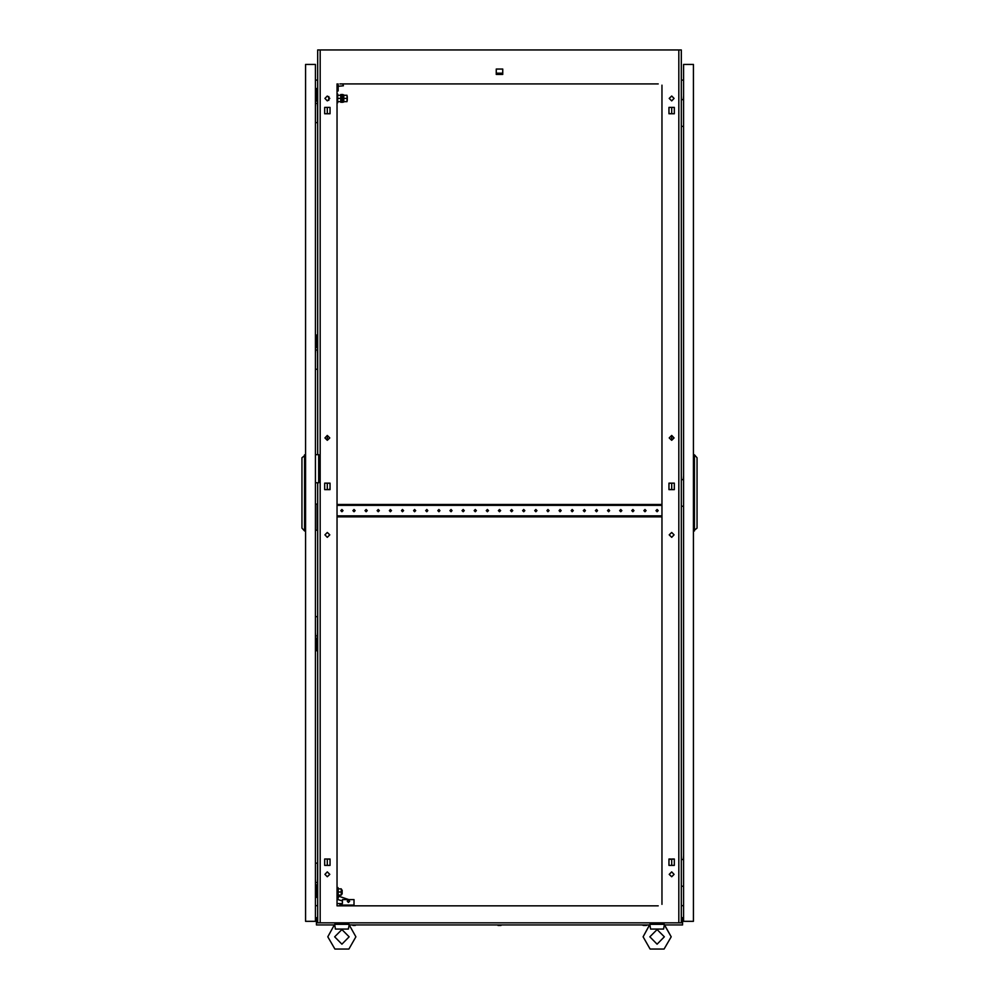 <?xml version="1.0" encoding="UTF-8"?>
<svg xmlns="http://www.w3.org/2000/svg" width="999" height="999" viewBox="0 0 999 999"><rect width="100%" height="100%" fill="white"/><g stroke="black" fill="none" stroke-linecap="round" stroke-linejoin="round"><path stroke-width="1.5" d="M334.79 925.174L335.439 929.12L348.364 929.12L349.175 924.849L355.956 936.875L348.926 949.05L334.865 949.05L327.847 936.875L334.628 924.262L349.175 924.262L349.013 925.161M681.343 922.564L682.554 922.564L682.554 924.999L664.61 924.999L671.153 936.875L664.135 949.05L650.074 949.05L643.044 936.875L649.825 924.262L664.372 924.262L664.223 925.161M649.987 925.174L650.636 929.12L663.561 929.12L664.372 924.849L671.153 936.875L664.135 949.05L650.074 949.05L643.044 936.875L649.587 924.999L349.413 924.999M683.378 99.65L683.528 95.779M683.378 859.527L683.528 855.656M683.378 479.595L683.528 475.711M317.657 865.346L317.657 868.256M317.657 120.504L317.657 117.595M317.657 618.768L317.657 621.678M317.657 367.095L317.557 364.16M646.528 925.474L643.431 925.474L647.889 924.999M351.111 924.999L356.93 924.999M497.952 925.474L501.048 925.474M338.024 896.365L337.437 887.674L338.224 895.166M341.321 890.084L342.145 890.084L342.145 893.955L341.321 893.955M337.05 94.081L337.687 94.081L337.687 102.81L337.05 102.81M347.29 96.503L347.29 100.387L347.04 96.503M342.969 102.035L343.743 102.035L343.743 94.855L342.969 94.855M347.04 95.292L343.743 95.292L347.04 95.292L347.04 98.451L343.743 98.451L347.04 98.439L347.04 101.598L343.743 101.598L347.04 101.586M342.969 102.323L342.969 94.568L342.195 94.568L342.195 102.323L342.969 102.323M341.608 102.323L341.608 94.568L340.834 94.568L340.834 102.323L341.608 102.323M355.956 936.875L348.926 949.05L334.865 949.05L327.847 936.875M674.075 534.877L671.653 532.455L669.218 534.877L671.653 537.3L674.075 534.877M329.782 534.877L327.347 532.455L324.925 534.877L327.347 537.3L329.782 534.877M329.782 874.325L327.347 871.89L324.925 874.325L327.347 876.747L329.782 874.325M674.075 874.325L671.653 871.89L669.218 874.325L671.653 876.747L674.075 874.325M329.782 98.439L327.347 96.016L324.925 98.439L327.347 100.862L329.782 98.439M329.782 437.887L327.347 435.464L324.925 437.887L327.347 440.309L329.782 437.887M674.075 437.887L671.653 435.464L669.218 437.887L671.653 440.309L674.075 437.887M674.075 98.439L671.653 96.016L669.218 98.439L671.653 100.862L674.075 98.439M334.628 936.875L341.895 929.607L349.163 936.875L341.895 944.142L334.628 936.875M649.837 936.875L657.105 929.607L664.372 936.875L657.105 944.142L649.837 936.875M347.24 901.235L348.451 900.024L349.662 901.235L348.451 902.447L347.24 901.235M355.12 510.626L354.021 509.54L352.934 510.626L354.021 511.713L355.12 510.626M342.994 510.626L341.895 509.54L340.809 510.626L341.895 511.713L342.994 510.626M367.232 510.626L366.146 509.54L365.06 510.626L366.146 511.713L367.232 510.626M379.358 510.626L378.271 509.54L377.172 510.626L378.271 511.713L379.358 510.626M391.483 510.626L390.397 509.54L389.298 510.626L390.397 511.713L391.483 510.626M403.608 510.626L402.51 509.54L401.423 510.626L402.51 511.713L403.608 510.626M415.734 510.626L414.635 509.54L413.549 510.626L414.635 511.713L415.734 510.626M427.847 510.626L426.76 509.54L425.674 510.626L426.76 511.713L427.847 510.626M439.972 510.626L438.886 509.54L437.799 510.626L438.886 511.713L439.972 510.626M452.097 510.626L451.011 509.54L449.912 510.626L451.011 511.713L452.097 510.626M464.223 510.626L463.136 509.54L462.038 510.626L463.136 511.713L464.223 510.626M476.348 510.626L475.249 509.54L474.163 510.626L475.249 511.713L476.348 510.626M488.474 510.626L487.375 509.54L486.288 510.626L487.375 511.713L488.474 510.626M500.586 510.626L499.5 509.54L498.414 510.626L499.5 511.713L500.586 510.626M512.712 510.626L511.625 509.54L510.526 510.626L511.625 511.713L512.712 510.626M524.837 510.626L523.751 509.54L522.652 510.626L523.751 511.713L524.837 510.626M536.962 510.626L535.864 509.54L534.777 510.626L535.864 511.713L536.962 510.626M549.088 510.626L547.989 509.54L546.903 510.626L547.989 511.713L549.088 510.626M561.201 510.626L560.114 509.54L559.028 510.626L560.114 511.713L561.201 510.626M573.326 510.626L572.24 509.54L571.153 510.626L572.24 511.713L573.326 510.626M585.451 510.626L584.365 509.54L583.266 510.626L584.365 511.713L585.451 510.626M597.577 510.626L596.49 509.54L595.392 510.626L596.49 511.713L597.577 510.626M609.702 510.626L608.603 509.54L607.517 510.626L608.603 511.713L609.702 510.626M621.828 510.626L620.729 509.54L619.642 510.626L620.729 511.713L621.828 510.626M633.94 510.626L632.854 509.54L631.768 510.626L632.854 511.713L633.94 510.626M646.066 510.626L644.979 509.54L643.88 510.626L644.979 511.713L646.066 510.626M658.191 510.626L657.105 509.54L656.006 510.626L657.105 511.713L658.191 510.626M663.536 928.358L663.561 929.12L663.536 928.358M348.339 928.358L348.364 929.12L348.339 928.358M330.07 862.786L330.07 861.613M330.07 486.963L330.07 485.801M330.07 111.151L330.07 109.977M668.93 861.613L668.93 862.786L668.93 861.613M668.93 485.801L668.93 486.963L668.93 485.801M668.93 109.977L668.93 111.151L668.93 109.977M327.347 865.396L327.347 859.003M670.729 859.003L668.93 859.003L668.93 865.396L674.362 865.396L671.653 865.396L671.653 859.003L674.362 859.003L668.93 859.34M327.347 489.585L327.347 483.179M327.347 440.309L327.347 435.464M327.347 113.761L327.347 107.368M658.191 83.891L339.96 83.891M656.006 83.891L655.157 83.891M646.915 83.891L646.066 83.891M643.88 83.891L643.031 83.891M634.79 83.891L633.94 83.891M631.768 83.891L630.918 83.891M622.677 83.891L621.828 83.891M619.642 83.891L618.793 83.891M610.551 83.891L609.702 83.891M607.517 83.891L606.668 83.891M598.426 83.891L597.577 83.891M595.392 83.891L594.542 83.891M586.301 83.891L585.451 83.891M583.266 83.891L582.417 83.891M574.175 83.891L573.326 83.891M571.153 83.891L570.304 83.891M562.05 83.891L561.201 83.891M559.028 83.891L558.179 83.891M549.937 83.891L549.088 83.891M546.903 83.891L546.053 83.891M537.812 83.891L536.962 83.891M534.777 83.891L533.928 83.891M525.686 83.891L524.837 83.891M522.652 83.891L521.803 83.891M513.561 83.891L512.712 83.891M510.526 83.891L509.677 83.891M501.436 83.891L500.586 83.891M498.414 83.891L497.564 83.891M489.323 83.891L488.474 83.891M486.288 83.891L485.439 83.891M477.197 83.891L476.348 83.891M474.163 83.891L473.314 83.891M465.072 83.891L464.223 83.891M462.038 83.891L461.188 83.891M452.947 83.891L452.097 83.891M449.912 83.891L449.063 83.891M440.821 83.891L439.972 83.891M437.799 83.891L436.95 83.891M428.696 83.891L427.847 83.891M425.674 83.891L424.825 83.891M416.583 83.891L415.734 83.891M413.549 83.891L412.699 83.891M404.458 83.891L403.608 83.891M401.423 83.891L400.574 83.891M392.332 83.891L391.483 83.891M389.298 83.891L388.449 83.891M380.207 83.891L379.358 83.891M377.172 83.891L376.323 83.891M368.082 83.891L367.232 83.891M365.06 83.891L364.21 83.891M355.969 83.891L355.12 83.891M352.934 83.891L352.085 83.891M343.843 83.891L342.994 83.891M656.006 905.843L655.157 905.843M646.915 905.843L646.066 905.843M643.88 905.843L643.031 905.843M634.79 905.843L633.94 905.843M631.768 905.843L630.918 905.843M622.677 905.843L621.828 905.843M619.642 905.843L618.793 905.843M610.551 905.843L609.702 905.843M607.517 905.843L606.668 905.843M598.426 905.843L597.577 905.843M595.392 905.843L594.542 905.843M586.301 905.843L585.451 905.843M583.266 905.843L582.417 905.843M574.175 905.843L573.326 905.843M571.153 905.843L570.304 905.843M562.05 905.843L561.201 905.843M559.028 905.843L558.179 905.843M549.937 905.843L549.088 905.843M546.903 905.843L546.053 905.843M537.812 905.843L536.962 905.843M534.777 905.843L533.928 905.843M525.686 905.843L524.837 905.843M522.652 905.843L521.803 905.843M513.561 905.843L512.712 905.843M510.526 905.843L509.677 905.843M501.436 905.843L500.586 905.843M498.414 905.843L497.564 905.843M489.323 905.843L488.474 905.843M486.288 905.843L485.439 905.843M477.197 905.843L476.348 905.843M474.163 905.843L473.314 905.843M465.072 905.843L464.223 905.843M462.038 905.843L461.188 905.843M452.947 905.843L452.097 905.843M449.912 905.843L449.063 905.843M440.821 905.843L439.972 905.843M437.799 905.843L436.95 905.843M428.696 905.843L427.847 905.843M425.674 905.843L424.825 905.843M416.583 905.843L415.734 905.843M413.549 905.843L412.699 905.843M404.458 905.843L403.608 905.843M401.423 905.843L400.574 905.843M392.332 905.843L391.483 905.843M389.298 905.843L388.449 905.843M380.207 905.843L379.358 905.843M377.172 905.843L376.323 905.843M368.082 905.843L367.232 905.843M365.06 905.843L364.21 905.843M355.969 905.843L355.12 905.843M352.934 905.843L352.085 905.843M343.843 905.843L342.994 905.843M337.05 83.891L337.05 905.843L658.191 905.843M340.809 905.843L339.96 905.843L339.96 903.658L342.382 903.658L342.382 899.537L354.021 899.537L354.021 905.119L339.96 905.119M668.93 489.248L670.729 489.585M671.653 489.585L674.362 489.585L674.362 483.179L671.653 483.179L671.653 489.585M670.729 483.179L668.93 483.516M674.362 865.396L674.362 859.003L674.362 865.396M668.93 113.424L670.729 113.761M674.362 107.368L671.653 107.368L671.653 113.761L674.362 113.761L674.362 107.368L668.93 107.368L668.93 113.761L674.362 113.761L674.362 107.368M678.821 922.814L678.821 49.95L681.343 49.95L681.343 922.814L317.657 922.814L317.657 482.742M317.657 454.62L317.657 49.95L320.179 49.95L320.179 922.814M661.95 904.407L661.95 85.227M324.638 489.585L330.07 489.585L330.07 483.179L324.638 483.179L324.638 489.585M668.93 489.585L674.362 489.585L674.362 483.179L668.93 483.179L668.93 489.585M324.638 865.396L330.07 865.396L330.07 859.003L324.638 859.003L324.638 865.396M324.638 113.761L330.07 113.761L330.07 107.368L324.638 107.368L324.638 113.761M496.303 74.488L502.697 74.488L502.697 69.056L496.303 69.056L496.303 74.488M678.821 49.95L320.179 49.95M683.528 80.045L681.343 80.232M683.528 905.743L681.343 905.544M315.472 80.045L317.657 80.232M315.472 905.743L317.657 905.544M661.95 903.446L661.95 899.662M661.95 897.477L661.95 895.703M661.95 889.31L661.95 887.537M661.95 885.351L661.95 883.578M661.95 877.184L661.95 875.411M661.95 873.226L661.95 871.465M661.95 865.059L661.95 863.286M661.95 861.101L661.95 859.34M661.95 852.934L661.95 851.16M661.95 848.988L661.95 847.214M661.95 840.808L661.95 839.048M661.95 836.862L661.95 835.089M661.95 828.683L661.95 826.922M661.95 824.737L661.95 822.964M661.95 816.57L661.95 814.797M661.95 812.612L661.95 810.838M661.95 804.445L661.95 802.672M661.95 800.486L661.95 798.725M661.95 792.319L661.95 790.546M661.95 788.373L661.95 786.6M661.95 780.194L661.95 778.421M661.95 776.248L661.95 774.475M661.95 768.069L661.95 766.308M661.95 764.123L661.95 762.349M661.95 755.956L661.95 754.183M661.95 751.997L661.95 750.224M661.95 743.83L661.95 742.057M661.95 739.872L661.95 738.111M661.95 731.705L661.95 729.932M661.95 727.747L661.95 725.986M661.95 719.58L661.95 717.806M661.95 715.634L661.95 713.86M661.95 707.454L661.95 705.694M661.95 703.508L661.95 701.735M661.95 695.329L661.95 693.568M661.95 691.383L661.95 689.61M661.95 683.216L661.95 681.443M661.95 679.258L661.95 677.484M661.95 671.091L661.95 669.318M661.95 667.132L661.95 665.371M661.95 658.965L661.95 657.192M661.95 655.019L661.95 653.246M661.95 646.84L661.95 645.067M661.95 642.894L661.95 641.121M661.95 634.715L661.95 632.954M661.95 630.769L661.95 628.995M661.95 622.602L661.95 620.829M661.95 618.643L661.95 616.87M661.95 610.476L661.95 608.703M661.95 606.518L661.95 604.757M661.95 598.351L661.95 596.578M661.95 594.393L661.95 592.632M661.95 586.226L661.95 584.452M661.95 582.28L661.95 580.506M661.95 574.1L661.95 572.34M661.95 570.154L661.95 568.381M661.95 561.975L661.95 560.214M661.95 558.029L661.95 556.256M661.95 549.862L661.95 548.089M661.95 545.904L661.95 544.13M661.95 537.737L661.95 535.963M661.95 533.778L661.95 532.017M661.95 525.611L661.95 523.838M661.95 521.665L661.95 519.892M661.95 501.361L661.95 499.6M661.95 497.415L661.95 495.641M661.95 489.248L661.95 487.475M661.95 485.289L661.95 483.516M661.95 477.122L661.95 475.349M661.95 473.164L661.95 471.403M661.95 464.997L661.95 463.224M661.95 461.038L661.95 459.278M661.95 452.872L661.95 451.098M661.95 448.926L661.95 447.152M661.95 440.746L661.95 438.986M661.95 436.8L661.95 435.027M661.95 428.621L661.95 426.86M661.95 424.675L661.95 422.902M661.95 416.508L661.95 414.735M661.95 412.55L661.95 410.776M661.95 404.383L661.95 402.609M661.95 400.424L661.95 398.663M661.95 392.257L661.95 390.484M661.95 388.311L661.95 386.538M661.95 380.132L661.95 378.359M661.95 376.186L661.95 374.413M661.95 368.007L661.95 366.246M661.95 364.061L661.95 362.287M661.95 355.894L661.95 354.121M661.95 351.935L661.95 350.162M661.95 343.768L661.95 341.995M661.95 339.81L661.95 338.049M661.95 331.643L661.95 329.87M661.95 327.684L661.95 325.924M661.95 319.518L661.95 317.744M661.95 315.572L661.95 313.798M661.95 307.392L661.95 305.632M661.95 303.446L661.95 301.673M661.95 295.267L661.95 293.506M661.95 291.321L661.95 289.548M661.95 283.154L661.95 281.381M661.95 279.196L661.95 277.422M661.95 271.029L661.95 269.255M661.95 267.07L661.95 265.309M661.95 258.903L661.95 257.13M661.95 254.957L661.95 253.184M661.95 246.778L661.95 245.005M661.95 242.832L661.95 241.059M661.95 234.653L661.95 232.892M661.95 230.707L661.95 228.933M661.95 222.54L661.95 220.767M661.95 218.581L661.95 216.808M661.95 210.414L661.95 208.641M661.95 206.456L661.95 204.695M661.95 198.289L661.95 196.516M661.95 194.33L661.95 192.57M661.95 186.164L661.95 184.39M661.95 182.218L661.95 180.444M661.95 174.038L661.95 172.278M661.95 170.092L661.95 168.319M661.95 161.913L661.95 160.152M661.95 157.967L661.95 156.194M661.95 149.8L661.95 148.027M661.95 145.842L661.95 144.068M661.95 137.675L661.95 135.901M661.95 133.716L661.95 131.955M661.95 125.549L661.95 123.776M661.95 121.603L661.95 119.83M661.95 113.424L661.95 111.651M661.95 109.478L661.95 107.705M661.95 101.299L661.95 99.538M661.95 97.353L661.95 95.579M661.95 89.186L661.95 87.413M337.05 903.446L337.05 899.662M337.05 897.477L337.05 895.703M337.05 889.31L337.05 887.537M337.05 885.351L337.05 883.578M337.05 877.184L337.05 875.411M337.05 873.226L337.05 871.465M337.05 865.059L337.05 863.286M337.05 861.101L337.05 859.34M337.05 852.934L337.05 851.16M337.05 848.988L337.05 847.214M337.05 840.808L337.05 839.048M337.05 836.862L337.05 835.089M337.05 828.683L337.05 826.922M337.05 824.737L337.05 822.964M337.05 816.57L337.05 814.797M337.05 812.612L337.05 810.838M337.05 804.445L337.05 802.672M337.05 800.486L337.05 798.725M337.05 792.319L337.05 790.546M337.05 788.373L337.05 786.6M337.05 780.194L337.05 778.421M337.05 776.248L337.05 774.475M337.05 768.069L337.05 766.308M337.05 764.123L337.05 762.349M337.05 755.956L337.05 754.183M337.05 751.997L337.05 750.224M337.05 743.83L337.05 742.057M337.05 739.872L337.05 738.111M337.05 731.705L337.05 729.932M337.05 727.747L337.05 725.986M337.05 719.58L337.05 717.806M337.05 715.634L337.05 713.86M337.05 707.454L337.05 705.694M337.05 703.508L337.05 701.735M337.05 695.329L337.05 693.568M337.05 691.383L337.05 689.61M337.05 683.216L337.05 681.443M337.05 679.258L337.05 677.484M337.05 671.091L337.05 669.318M337.05 667.132L337.05 665.371M337.05 658.965L337.05 657.192M337.05 655.019L337.05 653.246M337.05 646.84L337.05 645.067M337.05 642.894L337.05 641.121M337.05 634.715L337.05 632.954M337.05 630.769L337.05 628.995M337.05 622.602L337.05 620.829M337.05 618.643L337.05 616.87M337.05 610.476L337.05 608.703M337.05 606.518L337.05 604.757M337.05 598.351L337.05 596.578M337.05 594.393L337.05 592.632M337.05 586.226L337.05 584.452M337.05 582.28L337.05 580.506M337.05 574.1L337.05 572.34M337.05 570.154L337.05 568.381M337.05 561.975L337.05 560.214M337.05 558.029L337.05 556.256M337.05 549.862L337.05 548.089M337.05 545.904L337.05 544.13M337.05 537.737L337.05 535.963M337.05 533.778L337.05 532.017M337.05 525.611L337.05 523.838M337.05 521.665L337.05 519.892M337.05 501.361L337.05 499.6M337.05 497.415L337.05 495.641M337.05 489.248L337.05 487.475M337.05 485.289L337.05 483.516M337.05 477.122L337.05 475.349M337.05 473.164L337.05 471.403M337.05 464.997L337.05 463.224M337.05 461.038L337.05 459.278M337.05 452.872L337.05 451.098M337.05 448.926L337.05 447.152M337.05 440.746L337.05 438.986M337.05 436.8L337.05 435.027M337.05 428.621L337.05 426.86M337.05 424.675L337.05 422.902M337.05 416.508L337.05 414.735M337.05 412.55L337.05 410.776M337.05 404.383L337.05 402.609M337.05 400.424L337.05 398.663M337.05 392.257L337.05 390.484M337.05 388.311L337.05 386.538M337.05 380.132L337.05 378.359M337.05 376.186L337.05 374.413M337.05 368.007L337.05 366.246M337.05 364.061L337.05 362.287M337.05 355.894L337.05 354.121M337.05 351.935L337.05 350.162M337.05 343.768L337.05 341.995M337.05 339.81L337.05 338.049M337.05 331.643L337.05 329.87M337.05 327.684L337.05 325.924M337.05 319.518L337.05 317.744M337.05 315.572L337.05 313.798M337.05 307.392L337.05 305.632M337.05 303.446L337.05 301.673M337.05 295.267L337.05 293.506M337.05 291.321L337.05 289.548M337.05 283.154L337.05 281.381M337.05 279.196L337.05 277.422M337.05 271.029L337.05 269.255M337.05 267.07L337.05 265.309M337.05 258.903L337.05 257.13M337.05 254.957L337.05 253.184M337.05 246.778L337.05 245.005M337.05 242.832L337.05 241.059M337.05 234.653L337.05 232.892M337.05 230.707L337.05 228.933M337.05 222.54L337.05 220.767M337.05 218.581L337.05 216.808M337.05 210.414L337.05 208.641M337.05 206.456L337.05 204.695M337.05 198.289L337.05 196.516M337.05 194.33L337.05 192.57M337.05 186.164L337.05 184.39M337.05 182.218L337.05 180.444M337.05 174.038L337.05 172.278M337.05 170.092L337.05 168.319M337.05 161.913L337.05 160.152M337.05 157.967L337.05 156.194M337.05 149.8L337.05 148.027M337.05 145.842L337.05 144.068M337.05 137.675L337.05 135.901M337.05 133.716L337.05 131.955M337.05 125.549L337.05 123.776M337.05 121.603L337.05 119.83M337.05 113.424L337.05 111.651M337.05 109.478L337.05 107.705M496.303 69.056L496.303 73.227L502.697 73.227L502.697 69.056L496.303 69.056M329.195 489.248L330.07 489.248M328.271 859.003L330.07 859.34M328.271 483.179L330.07 483.516M330.07 113.424L328.271 113.761M671.653 440.309L671.653 435.464M347.59 924.262L347.714 922.814M336.114 924.125L336.076 922.814M662.787 924.262L662.924 922.814M651.311 924.125L651.286 922.814M681.343 99.65L683.528 99.65M683.528 126.324L681.343 126.324M681.343 859.527L683.528 859.527M683.528 886.2L681.343 886.2M681.343 479.595L683.528 479.595M683.528 506.268L681.343 506.268M683.528 921.353L693.468 921.353L693.468 64.498L683.528 64.498L683.528 921.353M694.442 530.993L694.442 454.857L697.102 457.767L697.102 528.084L693.468 530.993M694.442 454.857L693.468 454.857M315.472 504.083L317.17 504.083L317.17 530.269L315.472 530.269M315.472 649.313L316.683 649.313L316.683 650.774L315.472 650.774M316.683 649.313L316.683 638.161L315.472 638.161M316.683 639.622L315.472 639.622M315.472 897.352L316.683 897.352L316.683 886.2L315.472 886.2M316.683 895.903L315.472 895.903M316.683 886.2L316.683 884.752L315.472 884.752M315.472 454.62L318.619 454.62L318.619 482.742L315.472 482.742M315.472 101.111L316.683 101.111L316.683 89.96L315.472 89.96M316.683 89.96L316.683 88.499L315.472 88.499M316.683 99.65L315.472 99.65M315.472 347.689L316.683 347.689L316.683 336.538L315.472 336.538M316.683 336.538L316.683 335.09L315.472 335.09M316.683 346.241L315.472 346.241M305.532 921.353L305.532 64.498L315.472 64.498L315.472 921.353L305.532 921.353M315.622 863.161L317.557 863.161L317.557 882.567L315.622 882.567L315.472 879.17M315.622 122.69L317.557 122.69L317.557 103.297L315.622 103.297L315.472 106.681M315.622 616.583L317.557 616.583L317.557 635.976L315.622 635.976L315.472 632.592M315.622 369.268L317.557 369.268L317.557 349.875L315.622 349.875L315.472 353.271M304.558 454.857L304.558 530.993L301.898 528.084L301.898 457.767L305.532 454.857M304.558 530.993L305.532 530.993M643.431 925.474L642.07 924.999L643.431 925.474M355.219 925.474L352.847 925.474M334.39 924.999L316.446 924.999L316.446 922.564L317.657 922.564M681.83 922.452L681.83 917.719L682.554 917.719L682.554 922.452L681.343 922.452M317.657 922.452L316.446 922.564M317.17 922.452L317.17 917.719L316.446 917.719L316.446 922.452M328.808 96.503L328.808 100.387M337.05 903.658L339.96 903.658M348.726 899.537L338.811 896.215L337.724 899.437L342.382 900.998M338.149 892.02L338.149 895.166L341.321 895.166L341.321 892.02L338.149 892.02L338.149 888.873L341.321 888.873L341.321 892.02M337.687 101.598L340.834 101.598M337.687 98.439L340.834 98.439M337.687 95.292L340.834 95.292M343.743 95.292L343.743 101.586M337.05 90.921L338.162 90.921L338.162 83.891M338.162 86.314L343.356 85.839L342.832 83.891M337.05 516.808L337.175 515.846L661.825 515.846L661.95 516.808M661.95 504.445L661.825 505.419L337.175 505.419L337.05 504.445M337.175 504.445L661.825 504.445M337.175 516.808L661.825 516.808M338.224 888.873L338.024 887.674"/></g></svg>
